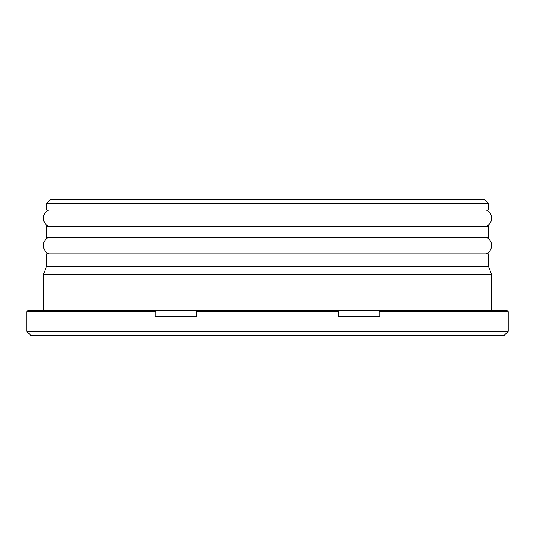 <?xml version="1.0" encoding="UTF-8"?>
<svg xmlns="http://www.w3.org/2000/svg" width="535" height="535" viewBox="0 0 535 535"><rect width="100%" height="100%" fill="white"/><g stroke="black" fill="none" stroke-linecap="round" stroke-linejoin="round"><path stroke-width="0.8" d="M50.618 199.461L484.382 199.461L488.569 203.648L46.431 203.648L50.618 199.461M488.569 203.648L488.569 209.927L46.431 209.927L46.431 203.648M485.887 226.679A9.088 9.088 0 0 0 486.228 209.927M49.113 226.679A9.088 9.088 0 0 1 48.772 209.927M46.431 266.45L488.569 266.45L488.569 253.891L46.431 253.891L46.431 266.45L43.495 274.508L491.505 274.508L491.505 310.414M488.569 266.45L491.505 274.508M43.495 274.508L43.495 310.414M506.993 310.414L508.25 311.671L508.25 331.352L26.75 331.352L26.75 311.671L155.137 311.671L155.137 316.7L196.398 316.7L196.245 310.414L338.755 310.414L338.601 316.7L379.863 316.7L379.863 311.671L378.793 310.414L506.993 310.414M508.25 311.671L379.863 311.671M338.601 311.671L196.398 311.671M508.25 331.352L504.064 335.539L30.936 335.539L26.75 331.352M486.068 253.891A9.088 9.088 0 0 0 486.061 237.145M48.932 253.891A9.088 9.088 0 0 1 48.939 237.145M488.569 237.145L46.431 237.145L46.431 226.679L488.569 226.679L488.569 237.145M378.793 310.414L338.755 310.414M196.245 310.414L156.207 310.414L155.137 311.671M26.75 311.671L28.007 310.414L156.207 310.414"/></g></svg>
